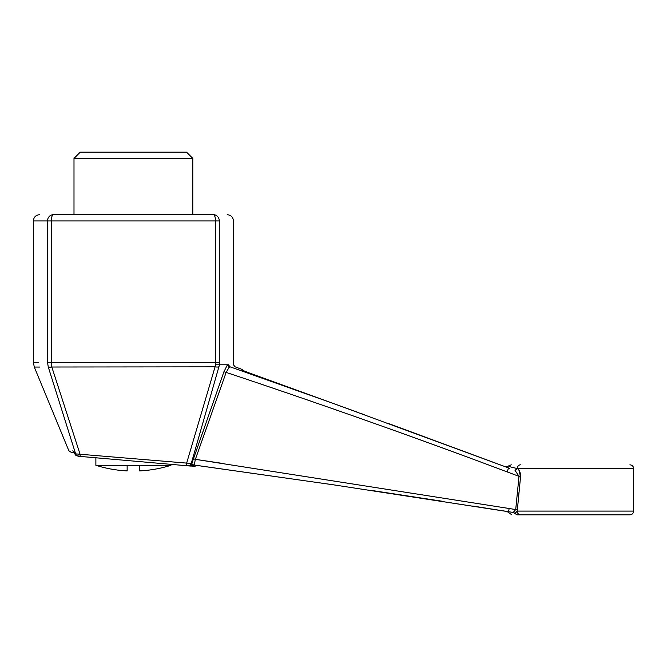<?xml version="1.0" encoding="UTF-8"?>
<svg xmlns="http://www.w3.org/2000/svg" width="667" height="667" viewBox="0 0 667 667"><rect width="100%" height="100%" fill="white"/><g stroke="black" fill="none" stroke-linecap="round" stroke-linejoin="round"><path stroke-width="1" d="M192.805 158.412L186.552 152.159L80.248 152.159L73.995 158.412L192.805 158.412L192.805 214.691M196.94 465.424L196.673 465.599C191.921 467.325 195.506 465.966 190.595 466.066L185.684 465.641A3.752 0.792 -85 0 0 186.66 463.106L191.312 463.282A3.752 3.669 95 0 1 187.519 465.799L78.748 456.286A3.752 3.669 -85 0 1 75.638 453.877L186.66 463.106L215.074 366.833L51.809 367.008L80.007 454.052A3.752 0.784 95 0 0 80.524 456.436L75.921 455.453L74.929 453.827L75.638 453.877L48.274 367.008C29.665 367.067 29.665 367.067 48.274 367.008L47.499 362.339C28.664 362.264 28.664 362.264 47.499 362.339L47.499 220.944L33.35 220.944L47.499 220.944A6.253 5.895 -90 0 1 53.385 214.691L213.415 214.691A6.253 2.093 -90 0 1 215.508 220.944L215.508 362.565L219.301 362.565L219.485 364.766L191.312 463.282L191.879 463.34L223.937 371.736L227.447 364.766L219.485 364.766M506.27 467.083L388.411 423.478M364.474 414.741L361.155 413.54M357.47 412.198L333.583 403.568M229.973 366.775L228.381 364.766L227.447 364.766L228.989 367.559L229.973 366.775C236.743 366.792 236.743 366.792 229.973 366.775C236.743 366.792 236.743 366.792 229.973 366.775L333.5 403.535L509.646 468.334M328.239 401.626L333.425 403.51M333.5 403.535L255.411 375.488A6.253 0.517 -70.4 0 0 255.394 375.471A6.253 0.517 -70.4 0 1 255.394 375.471L255.394 375.471A6.253 0.517 -70.4 0 0 255.369 375.471L333.5 403.535L243.33 370.802M243.438 370.852A6.253 6.245 180 0 0 241.854 369.993L255.411 375.488M127.147 465.308L139.653 465.308L139.653 470.91L139.653 465.308L170.919 465.308L127.147 465.308L127.147 470.91L127.147 465.308L95.881 465.308L127.147 465.308M371.135 490.378L443.413 501.426M472.745 506.036L508.021 511.622M223.587 463.565L195.373 459.338L194.264 464.657L194.631 465.099L192.938 465.474C197.924 465.641 197.924 465.641 192.938 465.474C197.924 465.641 197.924 465.641 192.938 465.474L192.521 465.099L194.264 464.657L194.339 465.074M95.881 457.779L95.881 465.308A125.062 125.062 0 0 0 127.147 470.91M74.079 452.309L71.186 452.309L74.079 452.309M73.995 158.412L73.995 214.691L53.385 214.691A6.253 2.093 -90 0 0 51.292 220.944L219.301 220.944A6.253 5.895 -90 0 0 213.415 214.691M73.962 451.976L75.113 454.335L72.853 450.717C67.542 450.775 67.542 450.775 72.853 450.717C67.542 450.775 67.542 450.775 72.853 450.717A2.501 2.46 90 0 0 73.979 452.009M228.381 364.766C235.134 364.757 235.134 364.757 228.381 364.766C235.134 364.757 235.134 364.757 228.381 364.766M517.183 514.841L514.34 513.231L517.242 511.089A3.752 3.235 90 0 0 520.468 514.841L517.183 514.841L513.215 512.448L333.5 484.826L194.631 465.099M228.989 367.559L226.138 372.403L195.373 459.338L509.138 508.496L508.587 511.714L333.5 484.826M193.147 458.704L195.373 459.338M191.879 463.34L192.521 465.099L190.028 466.016L188.077 465.849A3.752 3.677 -85 0 0 191.879 463.34M219.41 364.774L215.516 364.766L215.074 366.833A6.253 1.659 15.9 0 0 218.659 366.833M215.516 364.766L215.508 362.565L51.292 362.348L51.809 367.008A6.253 1.793 -17.5 0 1 48.274 367.008L48.274 367.008A6.253 1.793 -17.5 0 0 51.809 367.008M38.761 362.306L33.35 362.281L34.3 367.058L39.762 367.042M51.292 362.339L47.499 362.339L51.292 362.348L51.292 220.944L47.499 220.944M516.216 512.248L515.724 512.706M518.909 475.463L519.001 476.346L515.016 470.327L517.284 468.576A3.752 3.227 -90 0 1 520.51 464.816L520.51 464.816A3.752 3.235 -90 0 0 517.267 468.576C505.328 465.633 505.328 465.633 517.267 468.567C505.328 465.633 505.328 465.633 517.267 468.567M241.854 369.993A6.253 6.245 180 0 1 243.322 370.769M517.634 468.743L517.284 468.576C519.451 469.768 520.543 472.453 520.56 476.63L518.884 469.985M509.129 508.496L515.716 509.571L519.001 476.346L520.56 476.63L517.242 511.089L633.65 511.089L633.65 468.567L517.284 468.567M517.909 504.202L519.001 492.188M520.218 479.957L520.56 476.63M519.001 476.346L507.095 471.877C414.14 436.993 320.493 403.835 226.138 372.403L223.937 371.736M517.425 509.846L515.716 509.571L513.215 512.448L514.34 513.231C506.486 512.356 506.486 512.356 514.34 513.231C506.486 512.356 506.486 512.356 514.34 513.231M520.468 514.841L629.898 514.841L520.468 514.841M190.028 466.016L192.938 465.474M219.301 362.565L219.301 220.944M508.587 467.942L507.095 471.877M227.197 214.691C230.999 215.057 233.083 217.142 233.45 220.944L233.45 364.757L235.051 366.792L241.896 369.351L244.622 371.352L255.394 375.471M332.766 484.717L194.289 465.074M170.919 464.349L170.919 465.308A125.062 125.062 0 0 1 139.653 470.91M34.3 367.058L68.868 450.767L71.186 452.309M78.748 456.286L78.314 456.245M187.519 465.799L188.077 465.849M39.603 214.691C35.801 215.057 33.717 217.142 33.35 220.944L33.35 362.281M506.07 467.017L511.264 464.816M633.65 468.567C633.425 466.291 632.174 465.041 629.898 464.816M508.904 468.059L333.909 403.685M511.881 514.841L507.003 511.464M185.684 465.641L80.524 456.436M513.215 512.448L508.562 511.714M633.65 511.089C633.45 513.348 632.199 514.599 629.898 514.841"/></g></svg>
